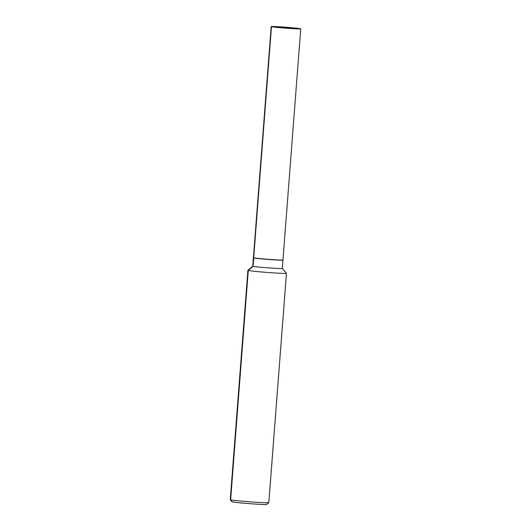 <?xml version="1.0" encoding="UTF-8"?>
<svg xmlns="http://www.w3.org/2000/svg" width="531" height="531" viewBox="0 0 531 531"><rect width="100%" height="100%" fill="white"/><g stroke="black" fill="none" stroke-linecap="round" stroke-linejoin="round"><path stroke-width="0.8" d="M253.606 257.807L253.805 257.966A14.695 0.465 -175.6 0 0 269.615 259.546A14.695 0.465 -175.6 0 0 282.824 260.104A14.695 0.465 -175.6 0 1 269.615 259.546A14.695 0.465 -175.6 0 1 253.805 257.966L253.041 266.31A14.828 0.465 -175.6 0 0 268.985 267.903A14.828 0.465 -175.6 0 0 282.313 268.467L282.95 260.117A14.828 0.465 -175.6 0 1 269.629 259.553A14.828 0.465 -175.6 0 1 253.679 257.96A14.828 0.465 -175.6 0 0 269.629 259.553A14.828 0.465 -175.6 0 0 282.95 260.117A14.828 0.465 -175.6 0 0 282.831 260.044A14.828 0.465 -175.6 0 1 282.95 260.117L282.313 268.467A14.828 0.465 -175.6 0 0 282.306 268.454A14.828 0.465 -175.6 0 1 282.313 268.467L286.455 273.292A19.342 0.611 -175.6 0 1 286.461 273.312A19.342 0.611 -175.6 0 1 269.084 272.576A19.342 0.611 -175.6 0 1 248.282 270.491L253.041 266.31A14.828 0.465 -175.6 0 1 252.743 266.19L247.911 270.325A19.342 0.611 4.4 0 0 247.897 270.345A19.342 0.611 4.4 0 0 248.282 270.491L253.041 266.31A14.828 0.465 -175.6 0 1 252.743 266.19L247.911 270.325A19.342 0.611 4.4 0 0 247.897 270.345A19.342 0.611 4.4 0 0 248.282 270.491A19.342 0.611 -175.6 0 0 269.084 272.576A19.342 0.611 -175.6 0 0 286.461 273.312L268.819 502.658A19.342 0.611 -175.6 0 1 268.805 502.671A19.342 0.611 -175.6 0 1 251.136 501.901A19.342 0.611 -175.6 0 1 230.633 499.837A19.342 0.611 -175.6 0 1 230.262 499.704A19.342 0.611 -175.6 0 1 230.255 499.684A19.342 0.611 -175.6 0 0 230.262 499.704A19.342 0.611 -175.6 0 0 230.633 499.837L248.282 270.491L230.633 499.837A19.342 0.611 -175.6 0 0 251.136 501.901A19.342 0.611 -175.6 0 0 268.805 502.671A19.342 0.611 -175.6 0 1 268.805 502.671L266.728 504.45A17.404 0.544 -175.6 0 1 250.824 503.753A17.404 0.544 -175.6 0 1 232.379 501.901A17.404 0.544 -175.6 0 1 232.04 501.782L230.262 499.704L232.04 501.782A17.404 0.544 -175.6 0 0 232.379 501.901L230.633 499.837L232.379 501.901A17.404 0.544 -175.6 0 0 250.824 503.753A17.404 0.544 -175.6 0 0 266.728 504.45L268.805 502.671L286.461 273.312A19.342 0.611 -175.6 0 0 286.455 273.292L282.313 268.46A14.828 0.465 -175.6 0 1 268.985 267.903A14.828 0.465 -175.6 0 1 253.041 266.31L253.679 257.96A14.828 0.465 -175.6 0 1 253.387 257.84A14.828 0.465 -175.6 0 1 253.519 257.787A14.828 0.465 -175.6 0 0 253.387 257.84L252.743 266.19L253.387 257.84A14.828 0.465 -175.6 0 0 253.679 257.96L253.805 257.966A14.695 0.465 -175.6 0 1 253.513 257.847A14.695 0.465 4.4 0 0 253.805 257.966C256.672 258.776 287.178 260.927 282.532 259.991M300.453 28.727A14.828 0.465 -175.6 0 1 300.745 28.84A14.828 0.465 -175.6 0 1 287.424 28.282A14.828 0.465 -175.6 0 1 271.474 26.683A14.828 0.465 4.4 0 1 271.182 26.57A14.828 0.465 4.4 0 1 284.51 27.127A14.828 0.465 4.4 0 1 300.453 28.727A14.828 0.465 -175.6 0 1 300.745 28.84A14.828 0.465 -175.6 0 1 287.424 28.282A14.828 0.465 -175.6 0 1 271.474 26.683L300.453 28.727A14.828 0.465 4.4 0 0 284.51 27.127A14.828 0.465 4.4 0 0 271.182 26.57A14.828 0.465 4.4 0 0 271.474 26.683L285.963 27.705M282.963 259.984A14.828 0.465 -175.6 0 1 269.635 259.427A14.828 0.465 -175.6 0 1 253.692 257.827A14.828 0.465 -175.6 0 1 253.4 257.714A14.828 0.465 -175.6 0 0 253.692 257.827L271.474 26.683L253.692 257.827A14.828 0.465 -175.6 0 0 269.635 259.427A14.828 0.465 -175.6 0 0 282.963 259.984L300.745 28.84L282.963 259.984M271.182 26.57L253.4 257.714L271.182 26.57M247.897 270.345L230.255 499.684L247.897 270.345"/></g></svg>
